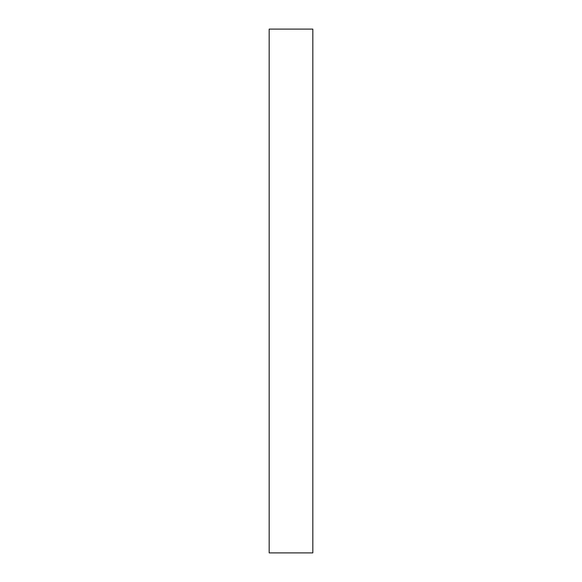 <?xml version="1.0" encoding="UTF-8"?>
<svg xmlns="http://www.w3.org/2000/svg" width="582" height="582" viewBox="0 0 582 582"><rect width="100%" height="100%" fill="white"/><g stroke="black" fill="none" stroke-linecap="round" stroke-linejoin="round"><path stroke-width="0.87" d="M269.175 552.9L269.175 29.1L312.825 29.1L312.825 552.9L269.175 552.9"/></g></svg>
